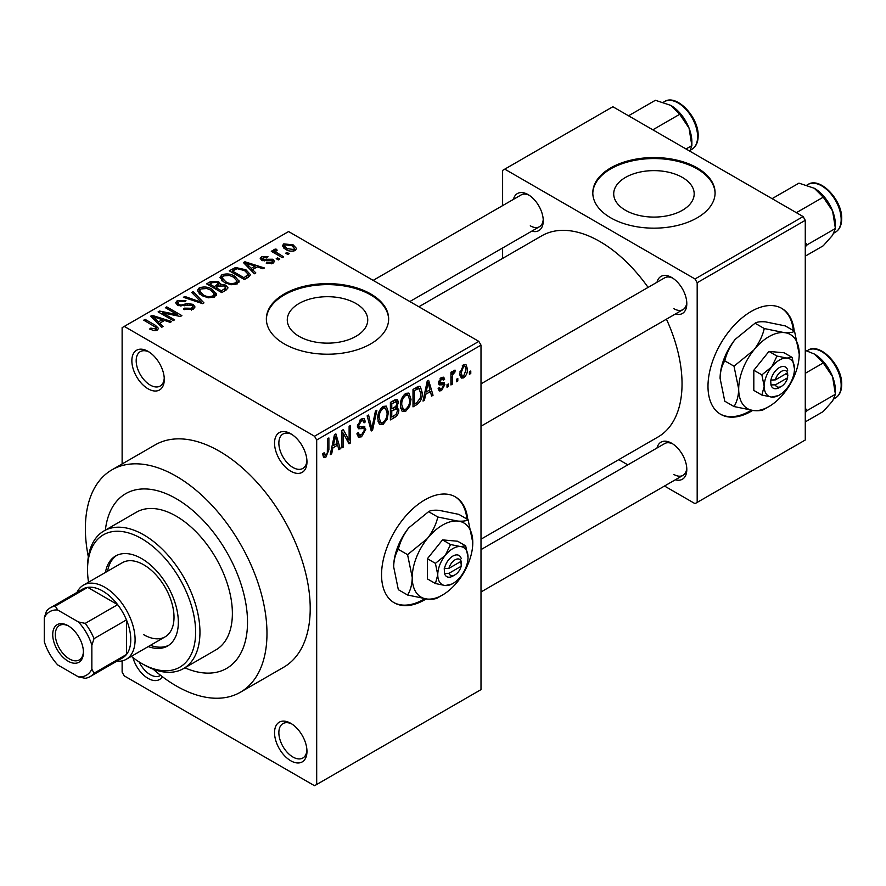 <?xml version="1.0" encoding="UTF-8"?>
<svg xmlns="http://www.w3.org/2000/svg" width="886" height="886" viewBox="0 0 886 886"><rect width="100%" height="100%" fill="white"/><g stroke="black" fill="none" stroke-linecap="round" stroke-linejoin="round"><path stroke-width="1.33" d="M290.752 471.197A22.925 13.235 60 0 1 274.538 443.111A22.925 13.235 60 0 1 290.752 433.752L290.752 433.752A22.925 13.235 60 0 1 306.966 461.839A22.925 13.235 60 0 1 290.752 471.197M291.871 434.439A19.869 11.474 -120 0 0 282.977 434.018A19.869 11.474 -120 0 0 279.932 449.933A19.869 11.474 -120 0 0 292.912 467.454A19.869 11.474 -120 0 0 302.846 468.439A19.869 11.474 -120 0 0 306.933 460.521M290.752 760.764A22.925 13.235 60 0 1 274.538 732.689A22.925 13.235 60 0 1 290.752 723.319L290.752 723.319A22.925 13.235 60 0 1 306.966 751.406A22.925 13.235 60 0 1 290.752 760.764M291.871 724.017A19.869 11.474 -120 0 0 282.977 723.585A19.869 11.474 -120 0 0 279.932 739.511A19.869 11.474 -120 0 0 292.912 757.021A19.869 11.474 -120 0 0 302.846 758.006A19.869 11.474 -120 0 0 306.933 750.088M162.393 676.705A22.925 13.235 60 0 1 148.073 678.388A22.925 13.235 60 0 1 132.922 657.6M139.113 661.92A19.869 11.474 -120 0 0 150.232 674.645A19.869 11.474 -120 0 0 160.167 675.63A19.869 11.474 -120 0 0 160.621 675.342M148.073 388.821A22.925 13.235 60 0 1 131.859 360.735A22.925 13.235 60 0 1 148.073 351.377L148.073 351.377A22.925 13.235 60 0 1 164.287 379.452A22.925 13.235 60 0 1 148.073 388.821M149.191 352.063A19.869 11.474 -120 0 0 140.298 351.631A19.869 11.474 -120 0 0 137.252 367.557A19.869 11.474 -120 0 0 150.232 385.078A19.869 11.474 -120 0 0 160.167 386.052A19.869 11.474 -120 0 0 164.242 378.145M467.764 519.517A61.145 35.307 120 0 0 455.36 496.88A61.145 35.307 120 0 0 424.793 499.903A61.145 35.307 120 0 0 384.845 553.783A61.145 35.307 120 0 0 394.215 602.779A61.145 35.307 120 0 0 424.793 599.756A61.145 35.307 120 0 0 426.155 598.947M393.783 602.524A61.145 35.307 120 0 0 423.918 599.257A61.145 35.307 120 0 0 424.759 598.77M466.9 519.019A61.145 35.307 120 0 0 454.928 496.625M682.397 177.433A40.235 23.224 0 0 0 638.551 172.393A40.235 23.224 0 0 0 613.71 193.857A40.235 23.224 0 0 0 625.494 210.281A40.235 23.224 0 0 0 669.34 215.32A40.235 23.224 0 0 0 694.181 193.857A40.235 23.224 0 0 0 682.397 177.433M697.182 167.897A61.145 35.307 0 0 0 630.544 160.244A61.145 35.307 0 0 0 592.8 192.86A61.145 35.307 0 0 0 610.709 217.823A61.145 35.307 0 0 0 677.347 225.476A61.145 35.307 0 0 0 715.091 192.86A61.145 35.307 0 0 0 697.182 167.897M715.091 193.358A61.145 35.307 0 0 0 697.182 168.894A61.145 35.307 0 0 0 630.943 161.152A61.145 35.307 0 0 0 592.8 193.358M299.058 336.348A40.235 23.224 180 0 1 287.274 319.924A40.235 23.224 180 0 1 312.105 298.46A40.235 23.224 180 0 1 355.95 303.499A40.235 23.224 180 0 1 367.734 319.924A40.235 23.224 180 0 1 342.904 341.376A40.235 23.224 180 0 1 299.058 336.348M370.747 293.953A61.145 35.307 0 0 0 304.108 286.311A61.145 35.307 0 0 0 266.354 318.916A61.145 35.307 0 0 0 284.262 343.879A61.145 35.307 0 0 0 350.9 351.532A61.145 35.307 0 0 0 388.655 318.916A61.145 35.307 0 0 0 370.747 293.953M388.644 319.425A61.145 35.307 0 0 0 370.747 294.96A61.145 35.307 0 0 0 304.507 287.208A61.145 35.307 0 0 0 266.365 319.425M656.991 282.257A21.397 12.36 60 0 1 671.677 277.484L671.677 277.484A21.397 12.36 60 0 1 686.805 303.699A21.397 12.36 60 0 1 675.331 314.032M672.795 278.182A18.34 10.588 -120 0 0 664.666 277.827L480.998 383.86M513.437 199.372A21.397 12.36 60 0 1 528.122 194.61L528.122 194.61A21.397 12.36 60 0 1 543.262 220.813A21.397 12.36 60 0 1 531.788 231.146M529.252 195.308A18.34 10.588 -120 0 0 521.112 194.942L373.15 280.375M656.991 448.006A21.397 12.36 60 0 1 671.677 443.244L671.677 443.244A21.397 12.36 60 0 1 686.805 469.447A21.397 12.36 60 0 1 675.331 479.78M672.795 443.93A18.34 10.588 -120 0 0 664.666 443.576L480.998 549.619M153.178 669.185A128.404 74.136 -120 0 0 176.17 685.875A128.404 74.136 -120 0 0 240.372 692.243A128.404 74.136 -120 0 0 260.063 589.345A128.404 74.136 -120 0 0 176.17 476.192A128.404 74.136 -120 0 0 111.968 469.824A128.404 74.136 -120 0 0 88.334 556.873M240.372 692.243L283.62 667.28A128.404 74.136 -120 0 0 303.3 564.382A128.404 74.136 -120 0 0 219.407 451.229A128.404 74.136 -120 0 0 155.205 444.861L111.968 469.824M480.998 539.197L657.988 437.008A116.177 67.081 -120 0 0 666.427 319.17M648.087 287.396A116.177 67.081 -120 0 0 599.9 241.535A116.177 67.081 -120 0 0 541.811 235.787L418.868 306.766M794.199 331.043A61.145 35.307 120 0 0 781.806 308.406A61.145 35.307 120 0 0 751.228 311.429A61.145 35.307 120 0 0 711.281 365.32A61.145 35.307 120 0 0 720.661 414.316A61.145 35.307 120 0 0 751.228 411.281A61.145 35.307 120 0 0 752.591 410.473M720.229 414.061A61.145 35.307 120 0 0 750.364 410.783A61.145 35.307 120 0 0 751.195 410.296M793.335 330.544A61.145 35.307 120 0 0 781.363 308.162M176.17 498.652A100.893 58.255 -120 0 0 125.723 493.657A100.893 58.255 -120 0 0 105.368 530.127A100.893 58.255 -120 0 1 125.723 493.657A100.893 58.255 -120 0 1 176.17 498.652A100.893 58.255 -120 0 1 242.088 587.562A100.893 58.255 -120 0 1 226.617 668.409A100.893 58.255 -120 0 0 242.088 587.562A100.893 58.255 -120 0 0 176.17 498.652M457.807 378.488L457.807 380.991L456.434 381.777L456.434 379.286L457.807 378.488M452.303 377.58L452.303 384.17L450.93 384.956L450.93 372.253L452.303 371.455L452.303 373.482L453.942 370.282L455.249 370.204L454.861 372.253L452.558 374.833L452.303 377.58L450.93 376.783M448.371 383.937L448.371 386.429L446.998 387.226L446.998 384.734L448.371 383.937M444.838 384.602L441.505 390.626L439.268 390.959L438.149 388.478L439.522 387.459L440.187 388.954L441.605 388.755L443.454 385.709L443.111 384.768L439.146 384.889L438.349 382.907L441.45 377.491L443.742 377.17L444.639 379.286L443.266 380.304L442.734 379.086L441.505 379.286L439.722 381.855L440.165 382.652L444.041 382.353L444.838 384.602L441.294 382.553M438.592 381.201L440.165 382.652M425.645 394.336L424.46 400.239L423.021 401.07L427.207 381.179L428.647 380.349L433.044 395.289L431.604 396.12L430.408 391.59L425.645 394.336L424.571 393.705M405.722 411.281L402.632 411.58L401.779 410.827L400.417 405.611C400.118 400.826 401.89 396.74 405.733 393.351L408.878 393.074L411.026 399.276L409.664 406.342L405.722 411.281L400.682 408.368M383.117 424.328L380.028 424.627L379.175 423.873L377.813 418.657C377.514 413.884 379.286 409.797 383.129 406.397L386.285 406.12L388.433 412.322L387.06 419.388L383.117 424.328L378.078 421.426M325.76 457.453L323.611 457.464L322.792 453.721L324.165 452.702L325.826 455.371L327.311 453.2L327.499 438.747L328.883 437.95L328.883 449.811L325.76 457.453L322.947 455.825M322.792 454.274L325.826 455.371M314.53 436.244L478.839 341.387L480.998 345.13L480.998 689.618L316.69 784.487L316.69 439.988L314.53 436.244L124.284 326.413L122.124 327.654L122.124 463.965M480.998 345.13L316.69 439.988M332.892 447.884L331.696 453.798L330.256 454.629L334.443 434.738L335.883 433.907L340.279 448.837L338.84 449.678L337.644 445.137L332.892 447.884L331.807 447.264M343.225 433.154L343.225 447.142L341.852 447.928L341.852 430.463L343.314 429.61L349.117 440.276L349.117 426.266L350.502 425.468L350.502 442.945L349.018 443.797L343.225 433.154L341.852 432.357M363.736 426.299L365.829 429.245L361.543 436.787L358.431 437.208L356.98 433.52L358.365 432.501L359.351 434.937L361.665 434.683L364.456 430.075L363.825 428.525L358.476 428.758L357.379 426.055L361.289 419.012L364.157 418.624L365.431 421.836L364.057 422.855L363.227 420.728L361.333 421.027L358.752 425.324L359.284 426.919L357.379 425.823L359.184 426.853L364.777 426.543M376.893 410.229L372.574 430.197L371.234 430.973L367.158 415.855L368.576 415.025L371.821 428.591L375.454 411.06L376.893 410.229M396.031 406.153L398.844 409.897C398.822 413.197 397.426 415.711 394.658 417.45L390.394 419.909L390.394 402.432L394.669 399.963L397.327 399.464L398.456 402.178L396.961 406.696L397.759 406.873M422.234 392.697C422.589 397.46 420.861 401.402 417.029 404.525L412.998 406.862L412.998 389.386L419.023 386.23L420.285 386.44L422.234 392.697L420.795 391.867M467.431 368.941C467.697 372.43 466.424 375.409 463.599 377.868L461.285 378.089L459.768 373.504L463.599 364.7L465.947 364.5L467.431 368.941L465.925 368.067M470.776 371.001L470.776 373.504L469.403 374.291L469.403 371.799L470.776 371.001M122.124 660.89L122.124 672.153L124.284 675.896L314.53 785.727L316.69 784.487M289.179 253.673L287.806 254.47L285.646 253.219L287.02 252.432L289.179 253.673M279.743 259.122L278.37 259.919L276.21 258.668L277.584 257.87L279.743 259.122M255.832 272.932L254.393 273.763L243.451 262.61L244.89 261.769L264.416 267.971L262.976 268.801L257.261 266.885L252.51 269.632L255.832 272.932M238.921 282.246L238.921 280.253L237.293 283.863L230.969 284.771L224.424 282.556L219.938 277.484L221.777 274.893C226.539 273.287 230.892 273.763 234.856 276.321L239.12 281.294M216.317 295.293L216.317 293.299L214.689 296.91L208.376 297.818L201.82 295.603L197.345 290.53L199.173 287.939C203.935 286.333 208.299 286.809 212.252 289.368L216.516 294.34M193.115 309.369L183.446 309.048L184.62 308.14L191.465 308.273L192.805 306.645L191.664 305.172L177.565 305.205L175.638 302.746L177.333 300.553L186.005 300.764L184.82 301.672L179.149 301.539L177.909 303.023L178.994 304.441L180.965 305.083L187.323 303.488L193.015 304.363L195.02 306.966L193.115 309.369M163.068 326.48L161.629 327.322L150.686 316.169L152.126 315.327L171.651 321.529L170.212 322.36L164.497 320.444L159.746 323.191L163.068 326.48M478.839 341.387L288.592 231.556L124.284 326.413M154.109 330.655L149.645 329.016L150.819 328.108L155.626 328.961L155.969 327.455L143.742 320.167L145.127 319.37L155.393 325.306L158.55 328.44L157.331 330.024L154.109 330.655M155.626 330.633L155.969 327.455M174.597 319.824L173.224 320.621L158.096 311.883L159.558 311.041L177.499 314.696L165.361 307.686L166.745 306.888L181.874 315.626L180.401 316.479L162.492 312.836L174.597 319.824M203.957 302.879L202.606 303.654L183.391 297.275L184.82 296.456L201.432 302.303L191.697 292.48L193.137 291.649L203.957 302.879M226.03 290.132L221.766 292.601L206.637 283.863L210.912 281.394L218.499 281.405L220.182 284.096L225.775 285.148L228.034 287.884L226.03 290.132M220.249 283.653L220.182 285.48M248.401 277.218L244.37 279.544L229.241 270.806L235.543 267.494L245.954 269.798L250.505 274.715L248.401 277.218M273.076 263.197L266.188 263.098L267.362 262.19L271.603 262.234L272.489 261.16L271.747 260.185L261.658 260.251L260.218 258.391L261.625 256.652L267.96 256.63L266.775 257.538L263.242 257.527L262.81 259.332L272.855 259.221L274.538 261.348L273.076 263.197M262.278 260.562L262.278 258.612L262.81 260.75M283.675 256.851L282.302 257.649L271.293 251.292L272.666 250.505L274.427 251.513L274.117 249.442L276.011 249.021L277.196 250.162L276 250.616L275.978 252.111L283.675 256.851M273.663 250.096L274.117 249.442L274.117 251.092M276.011 249.021L275.978 254.005M295.171 250.439C291.682 251.646 288.515 251.281 285.646 249.365L282.401 245.776L283.775 243.86L293.188 244.879L296.555 248.523L295.171 250.439M184.853 667.811A100.893 58.255 -120 0 0 226.617 668.409L226.617 668.409A100.893 58.255 -120 0 1 184.853 667.811M803.115 216.572L805.274 220.315L697.182 282.723L695.023 278.979L803.115 216.572L612.868 106.741L502.617 170.389L502.617 205.63M502.617 247.991L502.617 258.413M697.182 282.723L697.182 502.406L695.023 503.647L664.511 486.037M627.82 464.851L618.793 459.635M697.182 502.406L805.274 439.999L805.274 220.315M695.023 278.979L504.776 169.148M673.836 308.682A18.34 10.588 -120 0 0 683.006 309.602A18.34 10.588 -120 0 0 686.761 302.37M530.282 225.808A18.34 10.588 -120 0 0 539.463 226.716A18.34 10.588 -120 0 0 543.218 219.495M673.836 474.442A18.34 10.588 -120 0 0 683.006 475.35A18.34 10.588 -120 0 0 686.761 468.129M150.819 329.636L150.819 328.108M145.127 320.965L145.127 319.37M152.126 317.642L152.126 315.327M159.746 325.395L159.746 323.191M155.316 318.617L158.439 321.895L162.271 319.691L153.079 316.601L155.316 318.617L155.316 320.887M158.439 324.066L158.439 321.895M153.079 318.606L153.079 316.601M162.271 321.729L162.271 319.691M159.558 312.736L159.558 311.041M177.499 315.892L177.499 314.696M166.745 308.483L166.745 306.888M162.492 314.419L162.492 312.836M184.62 309.624L184.62 308.14M191.465 310.089L191.465 308.273M177.333 305.061L177.333 300.553M178.994 305.836L178.994 304.441M180.965 306.213L180.965 305.083M187.323 304.928L187.323 303.488M193.015 309.424L193.015 304.363M184.82 297.751L184.82 296.456M201.432 303.267L201.432 302.303M193.137 293.953L193.137 291.649M199.173 293.764L199.173 287.939M212.252 291.051L212.252 289.368M200.956 288.958L199.56 290.918L203.226 294.828C206.15 296.732 209.373 297.087 212.917 295.891L214.268 293.942L210.835 290.143L206.826 288.504L200.956 288.958M203.226 296.334L203.226 294.828M212.917 297.63L212.917 295.891M210.912 283.431L210.912 281.394M218.499 286.311L218.499 281.405M225.531 290.431L225.775 285.148M209.783 285.68L209.783 284.085L214.301 286.699L218.465 283.609L218.465 286.333M214.301 288.282L214.301 286.699M218.177 286.499L217.369 282.346L212.175 282.7L209.783 284.085M216.073 287.717L221.378 290.785L225.531 288.16L224.413 285.956L218.787 286.145L216.073 287.717L216.073 289.301M221.378 292.369L221.378 290.785M224.291 291.14L224.291 289.102M221.777 280.718L221.777 274.893M234.856 278.005L234.856 276.321M223.56 275.911L222.164 277.872L225.83 281.781C228.754 283.686 231.977 284.041 235.521 282.844L236.872 280.895L233.428 277.085L229.43 275.457L223.56 275.911M225.83 283.287L225.83 281.781M235.521 284.583L235.521 282.844M235.543 269.233L235.543 267.494M245.954 271.47L245.954 269.798M232.387 271.038L243.982 277.728L248.257 274.306L244.558 270.584L237.083 268.668L232.387 271.038L232.387 272.622M243.982 279.323L243.982 277.728M246.452 278.348L246.452 276.299M244.89 264.083L244.89 261.769M252.51 271.836L252.51 269.632M248.08 265.058L251.203 268.347L255.024 266.132L245.843 263.042L248.08 265.058L248.08 267.328M251.203 270.507L251.203 268.347M245.843 265.058L245.843 263.042M255.024 268.17L255.024 266.132M267.362 263.552L267.362 262.19M271.603 263.806L271.603 262.234M261.625 260.229L261.625 256.652M264.161 261.005L264.161 259.598M272.855 263.33L272.855 259.221M277.584 259.465L277.584 257.87M272.666 252.089L272.666 250.505M274.427 253.108L274.427 251.513M277.971 255.146L277.971 253.562M287.02 254.016L287.02 252.432M283.775 248.08L283.775 243.86M293.188 246.574L293.188 244.879M285.314 244.791L284.55 245.898L287.009 248.567L293.643 249.52L294.396 248.39L291.926 245.732L285.314 244.791M287.009 250.085L287.009 248.567M293.643 251.037L293.643 249.52M330.567 453.145L331.696 453.798M338.319 447.707L340.279 448.837M335.883 444.119L337.644 445.137M334.631 439.755L333.346 445.58L337.178 443.365L335.262 436.078L334.631 439.755L333.524 439.113M332.283 444.96L333.346 445.58M334.277 435.513L335.262 436.078M341.852 446.345L343.225 447.142M346.171 438.57L349.117 440.276M347.666 441.306L350.502 442.945M357.014 434.184L361.543 436.787M360.923 419.233L365.431 421.836M359.805 420.141L361.333 421.027M357.512 424.604L358.752 425.324M361.466 426.731L365.829 429.245M370.736 429.134L372.574 430.197M370.359 427.75L371.821 428.591M386.96 411.481L388.433 412.322M385.986 418.768L387.06 419.388M383.14 408.435C380.194 411.071 378.876 414.227 379.197 417.893L380.781 422.489L383.117 422.29C385.986 419.72 387.304 416.653 387.049 413.064L385.51 408.258L383.14 408.435L381.622 407.56M377.868 417.129L379.197 417.893M394.647 399.974L398.456 402.178M394.447 407.361L398.844 409.897M391.767 403.684L391.767 408.9L395.798 406.408L397.072 403.252L396.463 401.579L391.767 403.684L390.394 402.886M390.394 408.103L391.767 408.9M391.767 410.938L391.767 417.073L396.108 414.349L397.471 410.705L396.751 408.811L391.767 410.938L390.394 410.152M390.394 416.276L391.767 417.073M392.719 408.357L394.48 409.376M409.565 398.434L411.026 399.276M408.59 405.722L409.664 406.342M405.744 395.389C402.798 398.024 401.48 401.181 401.79 404.847L403.385 409.443L405.71 409.243C408.59 406.674 409.908 403.595 409.653 400.018L408.103 395.211L405.744 395.389L404.226 394.514M400.461 404.082L401.79 404.847M415.257 403.507L417.029 404.525M414.371 390.637L414.371 404.027L416.852 402.587L420.307 398.047L420.861 393.462L418.768 388.445L414.371 390.637L412.998 389.84M412.998 403.23L414.371 404.027M415.036 388.201L416.808 389.231M416.697 387.248L419.432 388.611L416.885 387.138M423.331 399.586L424.46 400.239M431.083 394.159L433.044 395.289M428.647 390.56L430.408 391.59M427.395 386.196L426.111 392.022L429.943 389.807L428.027 382.519L427.395 386.196L426.288 385.554M425.047 391.413L426.111 392.022M427.041 381.955L428.027 382.519M438.182 388.699L441.505 390.626M438.415 382.054L443.111 384.768M441.494 377.469L444.639 379.286M440.143 378.499L441.505 379.286M446.998 385.643L448.371 386.429M450.93 383.372L452.303 384.17M450.93 372.696L452.303 373.482M453.1 371.234L454.861 372.253M452.779 371.965L453.865 372.596M450.93 373.892L452.558 374.833M456.434 380.194L457.807 380.991M459.945 375.753L463.599 377.868M463.566 366.538L461.152 372.696L462.215 376.162L463.644 376.029L466.058 369.861L465.017 366.427L462.27 365.796M459.834 371.943L461.152 372.696M469.403 372.707L470.776 373.504M148.239 646.581A51.975 30.013 -120 0 0 167.576 646.016A51.975 30.013 -120 0 0 175.539 604.363A51.975 30.013 -120 0 0 141.583 558.568A51.975 30.013 -120 0 0 115.601 555.987A51.975 30.013 -120 0 0 105.445 572.445M150.41 645.329A51.975 30.013 -120 0 0 168.628 645.351M131.327 656.349A76.429 44.134 -120 0 0 141.583 663.415A76.429 44.134 -120 0 0 195.629 632.205A76.429 44.134 -120 0 0 141.583 538.599A76.429 44.134 -120 0 0 87.537 569.798A76.429 44.134 -120 0 0 88.522 582.213M143.742 664.655L141.583 663.415L143.742 664.655A79.485 45.895 60 0 0 183.491 668.598L215.918 649.87A79.485 45.895 -120 0 0 228.101 586.178A79.485 45.895 -120 0 0 176.17 516.128A79.485 45.895 -120 0 0 136.433 512.197L104.005 530.913A79.485 45.895 60 0 1 143.742 534.856A79.485 45.895 60 0 1 195.673 604.894A79.485 45.895 60 0 1 183.491 668.598M87.537 569.798L87.537 567.306A79.485 45.895 60 0 1 104.005 530.913M77.016 592.391A42.805 24.708 60 0 1 83.428 585.148L122.346 562.688A42.805 24.708 60 0 1 143.742 564.803A42.805 24.708 60 0 1 171.707 602.524A42.805 24.708 60 0 1 165.15 636.824A42.805 24.708 60 0 1 143.742 634.708M116.697 555.411A51.975 30.013 -120 0 0 107.605 571.193M796.381 212.684L823.249 197.179L832.585 210.957A29.759 17.177 -120 0 1 835.398 224.734L835.398 228.488L832.585 235.255L823.249 245.776L805.274 256.154M805.274 246.773L807.323 244.702L835.398 228.488L832.585 210.957A29.759 17.177 -120 0 0 814.356 188.286L823.249 197.179M807.323 244.702L805.274 242.542M772.083 198.663L798.95 183.147L814.356 188.286M52.728 634.575A21.707 12.537 60 0 1 68.078 625.715A21.707 12.537 60 0 1 83.428 652.306A21.707 12.537 60 0 1 68.078 661.166A21.707 12.537 60 0 1 52.728 634.575M68.743 626.114A19.869 11.474 -120 0 0 59.44 625.483A19.869 11.474 -120 0 0 55.331 634.575A19.869 11.474 -120 0 0 64.002 654.577A19.869 11.474 -120 0 0 79.319 659.904A19.869 11.474 -120 0 0 83.417 651.531M83.428 585.148A42.805 24.708 60 0 1 116.409 596.621A42.805 24.708 60 0 1 135.093 639.692A42.805 24.708 60 0 1 126.233 659.295A42.805 24.708 60 0 1 116.764 661.233M91.856 669.14L94.027 673.216A39.748 22.947 60 0 1 90.117 676.616L122.545 657.888A39.748 22.947 -120 0 0 126.454 654.499A39.748 22.947 -120 0 0 130.774 639.692A39.748 22.947 -120 0 0 126.454 619.901A39.748 22.947 -120 0 0 117.65 604.662L87.692 587.363A39.748 22.947 -120 0 0 82.797 589.046L50.369 607.774A39.748 22.947 60 0 1 55.264 606.079L57.712 610A36.691 21.186 -120 0 0 44.3 617.741L44.3 641.685A36.691 21.186 -120 0 0 57.712 664.91L78.444 676.882A36.691 21.186 -120 0 0 91.856 669.14L91.856 645.196A36.691 21.186 -120 0 0 78.444 621.961L57.712 610M78.444 621.961L85.222 623.379L117.65 604.662A39.748 22.947 -120 0 0 87.692 587.363L55.264 606.079M94.027 673.216L126.454 654.499L126.454 619.901L94.027 638.629L91.856 645.196M44.3 617.741L46.46 611.163A39.748 22.947 60 0 1 50.369 607.774M90.117 676.616A39.748 22.947 60 0 1 85.222 678.299L78.444 676.882M85.222 623.379A39.748 22.947 60 0 1 94.027 638.629M805.274 412.533L807.323 410.451L805.274 408.302M805.274 421.902L823.249 411.525L832.585 401.004L835.398 394.248L807.323 410.451M832.585 376.705L835.398 394.248L835.398 390.482A29.759 17.177 -120 0 0 832.585 376.705A29.759 17.177 -120 0 0 814.356 354.035L823.249 362.928L832.585 376.705M805.274 373.305L823.249 362.928M805.274 350.38L814.356 354.035M652.838 129.81L679.706 114.294L689.031 128.071A29.759 17.177 -120 0 1 691.855 141.849L691.855 145.614L689.84 151.174M686.03 148.97L691.855 145.614L689.031 128.071A29.759 17.177 -120 0 0 670.813 105.401L679.706 114.294M628.539 115.778L655.407 100.273L670.813 105.401M461.174 561.281L448.936 568.336L444.24 568.546L444.517 573.386A12.227 7.066 120 0 0 452.89 576.044L455.05 574.793A9.17 5.294 120 0 0 461.174 566.265L461.174 561.281A9.17 5.294 120 0 0 455.05 559.819A9.17 5.294 120 0 0 448.936 568.336M461.263 558.723A12.227 7.066 120 0 0 452.89 556.065A12.227 7.066 120 0 0 444.517 568.391L444.24 568.546M468.029 557.316A21.397 12.36 120 0 0 460.454 546.551A21.397 12.36 120 0 0 445.326 555.289A21.397 12.36 120 0 0 437.762 574.793A21.397 12.36 120 0 0 445.326 585.557A21.397 12.36 120 0 0 460.454 576.819A21.397 12.36 120 0 0 468.029 557.316L465.682 545.876L460.454 546.551L450.553 544.525L445.326 555.289L435.414 563.352L437.762 574.793L435.414 583.531L445.326 585.557L452.004 584.007M435.414 583.531L427.384 578.89L427.384 558.712L442.513 539.884L457.652 541.235L465.682 545.876M450.553 544.525L442.513 539.884M435.414 563.352L427.384 558.712M437.828 517.003C436.045 524.556 432.567 531.733 427.384 538.533A42.805 24.708 120 0 0 412.245 577.539A42.805 24.708 120 0 0 427.384 599.069A42.805 24.708 120 0 0 457.652 581.593A42.805 24.708 120 0 0 472.781 542.586A42.805 24.708 120 0 0 457.652 521.057A42.805 24.708 120 0 0 427.384 538.533L407.571 554.658L398.335 549.331C400.129 541.778 403.606 534.601 408.789 527.801L428.602 511.676C430.386 510.414 433.874 509.959 439.057 510.325L458.87 514.378L468.096 519.705C466.313 520.979 462.835 521.433 457.652 521.057L437.828 517.003L428.602 511.676M407.571 554.658L412.245 577.539C412.068 584.55 410.506 590.375 407.571 595.015L427.384 599.069C432.523 599.434 436.001 598.991 437.828 597.718L440.752 595.968M407.571 595.015L398.335 589.688L393.661 566.807C393.849 559.797 395.4 553.971 398.335 549.331M472.781 542.586L468.096 519.705M408.789 527.801A42.805 24.708 120 0 0 393.661 566.807M444.517 573.386L448.936 573.331L461.174 566.265M448.936 573.331A9.17 5.294 120 0 0 455.05 574.793M459.38 562.311L461.54 563.562M787.61 372.807L775.383 379.873L770.687 380.083L770.964 384.912A12.227 7.066 120 0 0 779.337 387.57L781.496 386.318A9.17 5.294 120 0 0 787.61 377.801L787.61 372.807A9.17 5.294 120 0 0 781.496 371.345A9.17 5.294 120 0 0 775.383 379.873M787.709 370.259A12.227 7.066 120 0 0 779.337 367.601A12.227 7.066 120 0 0 770.964 379.928L770.687 380.083M794.465 368.853A21.397 12.36 120 0 0 786.901 358.088A21.397 12.36 120 0 0 771.772 366.826A21.397 12.36 120 0 0 764.197 386.318A21.397 12.36 120 0 0 771.772 397.083A21.397 12.36 120 0 0 786.901 388.356A21.397 12.36 120 0 0 794.465 368.853L792.128 357.412L786.901 358.088L776.989 356.061L771.772 366.826L761.86 374.878L764.197 386.318L761.86 395.056L771.772 397.083L778.451 395.544M761.86 395.056L753.82 390.416L753.82 370.248L768.959 351.421L784.088 352.772L792.128 357.412M776.989 356.061L768.959 351.421M761.86 374.878L753.82 370.248M764.275 328.54C762.492 336.093 759.003 343.259 753.82 350.07A42.805 24.708 120 0 0 738.691 389.065A42.805 24.708 120 0 0 753.82 410.595A42.805 24.708 120 0 0 784.088 393.129A42.805 24.708 120 0 0 799.227 354.123A42.805 24.708 120 0 0 784.088 332.593A42.805 24.708 120 0 0 753.82 350.07L734.007 366.184L724.781 360.857C726.564 353.315 730.053 346.138 735.236 339.327L755.049 323.213C756.832 321.939 760.31 321.485 765.493 321.862L785.317 325.915L794.543 331.242C792.76 332.505 789.271 332.959 784.088 332.593L764.275 328.54L755.049 323.213M734.007 366.184L738.691 389.065C738.503 396.075 736.942 401.901 734.007 406.541L753.82 410.595C758.959 410.971 762.447 410.517 764.275 409.243L767.187 407.505M734.007 406.541L724.781 401.214L720.096 378.333C720.285 371.323 721.846 365.508 724.781 360.857M799.227 354.123L794.543 331.242M735.236 339.327A42.805 24.708 120 0 0 720.096 378.333M770.964 384.912L775.383 384.856L787.61 377.801M775.383 384.856A9.17 5.294 120 0 0 781.496 386.318M785.816 373.837L787.986 375.088M155.393 326.967L155.393 325.306M184.144 305.847L184.144 304.407M198.497 302.292L198.497 301.229M216.882 287.252L216.882 285.203M233.096 270.629L233.096 268.58M266.365 260.783L266.365 259.055M327.499 449.014L328.883 449.811M357.401 426.653L361.023 428.746M369.683 425.225L371.278 426.144M392.886 416.42L394.658 417.45M392.398 401.28L394.17 402.299M438.349 382.874L441.749 384.845M807.943 184.509C819.927 176.292 842.464 200.048 841.7 218.82C841.634 225.177 839.563 229.629 835.465 232.165A27.521 15.882 -120 0 0 841.157 219.573A27.521 15.882 -120 0 0 829.152 191.874A27.521 15.882 -120 0 0 807.943 184.509L806.913 185.108M841.157 385.321A27.521 15.882 -120 0 0 829.152 357.634A27.521 15.882 -120 0 0 807.943 350.258C819.927 342.051 842.464 365.807 841.7 384.579C841.634 390.936 839.563 395.389 835.465 397.925A27.521 15.882 -120 0 0 841.157 385.321M664.4 101.635C676.372 93.418 698.921 117.173 698.157 135.946C698.09 142.303 696.008 146.755 691.911 149.291A27.521 15.882 -120 0 0 697.614 136.699A27.521 15.882 -120 0 0 685.609 109A27.521 15.882 -120 0 0 664.4 101.635L663.359 102.233M156.257 328.086L156.257 330.489M192.805 306.645L192.805 309.535M177.909 303.023L177.909 305.382M199.56 290.918L199.56 294.086M214.268 293.942L214.268 297.131M222.164 277.872L222.164 281.039M236.872 280.895L236.872 284.085M248.257 274.306L248.257 277.307M272.489 261.16L272.489 263.496M275.546 251.314L275.546 253.75M284.55 245.898L284.55 248.678M294.396 248.39L294.396 250.816M359.351 434.937L356.98 433.575M363.825 428.525L360.956 426.864M363.227 420.728L360.801 419.322M385.51 408.258L382.719 406.652M380.781 422.489L377.979 420.872M396.463 401.579L394.159 400.262M396.751 408.811L394.336 407.416M408.103 395.211L405.323 393.605M403.385 409.443L400.583 407.826M440.187 388.954L438.681 388.09M442.734 379.086L440.763 377.957M465.017 366.427L462.891 365.198M462.215 376.162L459.823 374.778M835.465 232.165L833.992 233.018M480.998 426.221L683.006 309.602M683.006 475.35L480.998 591.981M539.463 226.716L409.841 301.55M126.233 659.295L165.15 636.824M807.943 350.258L806.913 350.867M835.465 397.925L833.992 398.766M691.911 149.291L690.449 150.144"/></g></svg>
